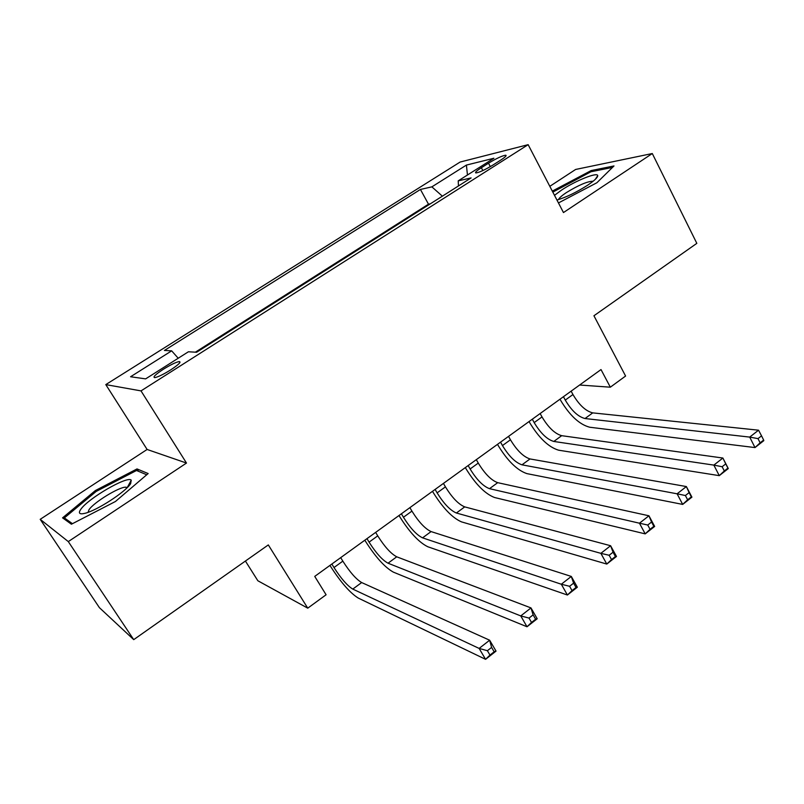 <?xml version="1.0" encoding="UTF-8"?>
<svg xmlns="http://www.w3.org/2000/svg" width="804" height="804" viewBox="0 0 804 804"><rect width="100%" height="100%" fill="white"/><g stroke="black" fill="none" stroke-linecap="round" stroke-linejoin="round"><path stroke-width="1.21" d="M170.599 369.951C178.599 364.654 181.473 361.86 179.222 361.559C175.945 362.192 170.689 364.725 163.473 369.187C155.423 374.493 152.529 377.307 154.8 377.629C158.097 376.976 163.363 374.423 170.599 369.951M245.411 561.041L257.853 580.759L307.751 608.166L326.092 594.769L314.736 576.398L601.01 369.569L610.336 387.186L625.592 376.041L593.935 315.761L696.827 243.351L652.295 153.534L575.644 169.453L549.815 186.327M40.2 519.324L99.415 607.673L133.725 639.642L68.3 541.594L186.488 463.054L141.012 390.895L105.796 384.603L147.112 449.466L40.2 519.324L68.3 541.594M141.012 390.895L528.148 144.67L460.119 162.046L105.796 384.603M488.5 163.202L481.355 167.734C476.501 170.89 474.692 172.619 475.918 172.95C479.415 172.428 485.154 169.755 493.143 164.92L500.389 160.318C505.133 157.232 506.912 155.524 505.726 155.202C502.229 155.715 496.49 158.388 488.5 163.202L490.319 166.639M442.371 196.176L431.869 186.86L420.432 189.453L164.428 350.443L171.664 350.845L130.57 376.754L145.635 378.875L188.407 351.78L196.638 352.242L471.104 177.925L458.21 180.86L458.471 185.955M431.869 186.86L466.41 165.081L493.897 158.247L458.21 180.86M430.341 203.814L428.492 204.186L195.392 352.172M307.751 608.166L268.315 544.921L133.725 639.642M528.148 144.67L563.463 212.557L652.295 153.534M579.624 385.026L610.336 387.186M428.492 204.186L420.432 189.453M171.664 350.845L178.217 358.242M467.456 175.001L466.41 165.081M558.458 202.94L596.89 182.749L613.995 165.946L591.161 170.559L552.298 191.111M186.488 463.054L147.112 449.466M71.415 524.218L115.464 501.485L148.157 473.546L137.012 468.933L95.395 490.54L62.561 517.856L71.415 524.218M552.941 192.015L552.418 191M591.694 171.604L591.161 170.559M96.048 491.535L95.395 490.54M138.559 471.345L137.012 468.933M563.443 396.714L565.272 400.09C571.523 410.623 578.106 416.773 585.021 418.532L749.71 437.095L758.544 430.19L592.729 412.874L585.021 418.532M571.131 391.156L572.95 394.533C579.181 405.045 585.774 411.156 592.729 412.874M763.649 440.059L761.539 435.848L758.001 438.622L760.122 442.833L763.649 440.059L763.8 440.662L754.996 447.577L589.714 427.236C579.342 424.502 569.503 415.296 560.207 399.628L559.986 399.206M760.122 442.833L754.996 447.577L749.71 437.095L758.001 438.622M761.539 435.848L758.544 430.19M556.951 200.045C566.127 197.332 576.327 192.397 587.563 185.262C594.357 180.689 597.744 177.503 597.714 175.684C597.734 171.775 575.644 180.649 561.624 190.045L554.499 195.332M593.131 181.242L593.081 181.222C587.503 181.302 578.578 185.111 566.317 192.628C561.654 195.744 559.051 198.065 558.519 199.603M552.83 192.116L590.99 171.744L612.477 167.433M130.64 483.626L131.233 480.169C127.735 475.435 87.857 498.53 80.712 509.455C78.099 513.314 79.506 514.6 84.912 513.324C96.862 510.61 126.037 491.596 130.64 483.626M131.233 480.169L127.243 487.566L125.886 487.184C119.575 486.601 93.676 502.42 88.993 509.756L88.098 512.319M72.45 523.685L64.37 517.917L96.168 491.435L136.519 470.491L146.73 474.762M65.938 520.288L64.37 517.917M532.308 419.206L534.178 422.602C540.539 433.205 547.082 439.486 553.815 441.456L713.841 465.104L722.886 458.039L728.293 468.571L719.279 475.646L558.609 450.19C548.509 447.155 538.73 437.758 529.273 421.989L529.042 421.567M540.147 413.537L542.007 416.934C548.338 427.517 554.901 433.768 561.674 435.678L722.886 458.039L725.761 463.888L722.133 466.732L724.314 470.963L727.932 468.119L725.761 463.888M724.314 470.963L719.279 475.646L713.841 465.104L722.133 466.732M500.55 442.15L502.46 445.567C508.932 456.24 515.444 462.652 521.987 464.823L677.099 493.807L686.365 486.561L691.922 497.153L682.686 504.409L526.891 473.616C517.062 470.27 507.344 460.662 497.726 444.783L497.485 444.361M508.55 436.371L510.45 439.788C516.892 450.431 523.414 456.823 530.007 458.943L686.365 486.561L689.108 492.621L685.39 495.525L687.631 499.786L691.339 496.872L689.108 492.621M687.631 499.786L682.686 504.409L677.099 493.807L685.39 495.525M691.339 496.872L691.922 497.153M468.159 465.546L470.119 468.983C476.702 479.727 483.164 486.289 489.515 488.671L639.451 523.203L648.949 515.786L654.657 526.439L645.2 533.876L494.53 497.505C484.993 493.837 475.335 484.008 465.556 468.039L465.315 467.606M476.32 459.657L478.269 463.084C484.822 473.807 491.294 480.34 497.696 482.671L648.949 515.786L651.552 522.047L647.743 525.032L650.044 529.313L653.853 526.329L651.552 522.047M650.044 529.313L645.2 533.876L639.451 523.203L647.743 525.032M653.853 526.329L654.657 526.439M435.115 489.425L437.115 492.872C443.818 503.686 450.24 510.399 456.381 513.012L600.869 553.343L610.608 545.735L616.477 556.448L606.789 564.066L461.506 521.876C452.28 517.876 442.692 507.837 432.733 491.757L432.492 491.324M443.436 483.415L445.426 486.862C452.099 497.656 458.531 504.329 464.722 506.882L610.608 545.735L613.06 552.217L609.161 555.273L611.532 559.584L615.422 556.519L613.06 552.217M611.532 559.584L606.789 564.066L600.869 553.343L609.161 555.273M615.422 556.519L616.477 556.448M401.397 513.786L403.447 517.253C410.261 528.138 416.633 535.002 422.562 537.846L561.323 584.237L571.302 576.438L577.342 587.211L567.403 595.02L427.808 546.76C418.904 542.409 409.387 532.137 399.256 515.957L398.995 515.525M409.889 507.656L411.929 511.113C418.713 521.977 425.105 528.801 431.085 531.585L571.302 576.438L573.604 583.151L569.594 586.287L572.036 590.618L576.026 587.473L573.604 583.151M572.036 590.618L567.403 595.02L561.323 584.237L569.594 586.287M576.026 587.473L577.342 587.211M366.986 538.65L369.076 542.137C376.021 553.092 382.342 560.117 388.041 563.202L520.751 615.914L530.992 607.924L537.203 618.758L527.012 626.768L393.407 572.157C384.845 567.443 375.408 556.941 365.086 540.65L364.825 540.218M375.649 532.389L377.739 535.866C384.644 546.81 390.985 553.785 396.734 556.81L530.992 607.924L533.122 614.869L529.022 618.085L531.524 622.437L535.625 619.221L533.122 614.869M531.524 622.437L527.012 626.768L520.751 615.914L529.022 618.085M535.625 619.221L537.203 618.758M331.851 564.036L333.992 567.534C341.067 578.568 347.328 585.754 352.785 589.091L479.134 648.426L489.646 640.215L496.038 651.109L485.576 659.33L358.282 598.086C350.072 592.99 340.715 582.247 330.213 565.855L329.941 565.413M340.705 557.644L342.836 561.142C349.871 572.146 356.152 579.292 361.669 582.558L489.646 640.215L491.606 647.411L487.395 650.707L489.978 655.089L494.179 651.793L491.606 647.411M489.978 655.089L485.576 659.33L479.134 648.426L487.395 650.707M494.179 651.793L496.038 651.109M482.852 170.559L481.355 167.734M572.95 394.533L565.272 400.09M542.007 416.934L534.178 422.602M561.674 435.678L553.815 441.456M510.45 439.788L502.46 445.567M530.007 458.943L521.987 464.823M478.269 463.084L470.119 468.983M497.696 482.671L489.515 488.671M445.426 486.862L437.115 492.872M464.722 506.882L456.381 513.012M411.929 511.113L403.447 517.253M431.085 531.585L422.562 537.846M377.739 535.866L369.076 542.137M396.734 556.81L388.041 563.202M342.836 561.142L333.992 567.534M361.669 582.558L352.785 589.091M179.885 362.624L179.222 361.559M506.058 155.825L505.726 155.202M595.282 179.372L597.714 175.684M126.57 488.249L125.886 487.184"/></g></svg>
